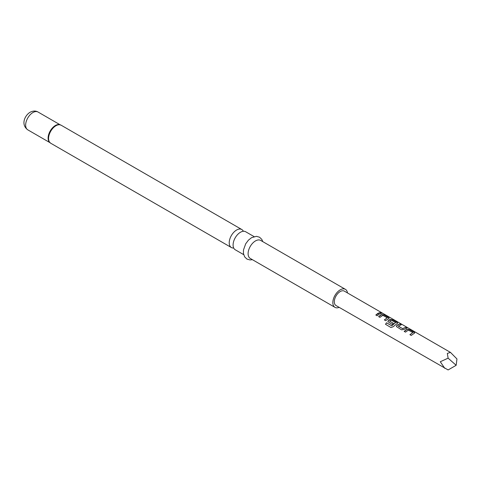 <?xml version="1.0" encoding="UTF-8"?>
<svg xmlns="http://www.w3.org/2000/svg" width="481" height="481" viewBox="0 0 481 481"><rect width="100%" height="100%" fill="white"/><g stroke="black" fill="none" stroke-linecap="round" stroke-linejoin="round"><path stroke-width="0.72" d="M382.714 313.281L381.349 312.915C380.808 312.349 381.259 312.476 382.714 313.281L383.086 313.522M381.307 313.029C380.76 312.464 381.205 312.584 382.648 313.39L382.768 313.456M243.675 254.635L235.245 249.771A10.408 6.006 -60 0 1 233.652 241.432A10.408 6.006 -60 0 1 240.452 232.257A10.408 6.006 -60 0 1 245.653 231.746L254.082 236.61M347.486 292.941A10.408 6.006 120 0 0 345.406 289.34L260.672 240.416A10.408 6.006 120 0 0 255.465 240.927A10.408 6.006 120 0 0 248.665 250.102A10.408 6.006 120 0 0 250.264 258.441L334.998 307.365A10.408 6.006 120 0 0 339.165 307.365M345.406 289.34A10.408 6.006 120 0 0 340.205 289.851A10.408 6.006 120 0 0 333.405 299.026A10.408 6.006 120 0 0 334.998 307.365M243.35 231.271A10.408 6.006 120 0 0 241.793 229.515A10.408 6.006 120 0 0 236.586 230.032A10.408 6.006 120 0 0 229.786 239.201A10.408 6.006 120 0 0 231.385 247.541A10.408 6.006 120 0 0 233.688 248.01M381.349 312.915L381.024 312.56M456.162 365.295L456.95 358.952L450.475 352.399L344.366 291.137A8.327 4.804 120 0 0 340.205 291.552A8.327 4.804 120 0 0 334.764 298.887A8.327 4.804 120 0 0 336.039 305.561L448.118 369.943L456.162 365.295L448.118 358.165L440.289 361.742L444.787 368.344M377.934 313.335L380.068 312.566L381.379 313.323L379.244 314.093L377.14 315.752L375.829 315.001L377.934 313.335M380.73 314.953L381.673 314.49L384.091 314.887L389.207 318.133L385.666 320.677L384.355 319.919L387.223 317.785L382.804 315.326L379.936 317.37L378.625 316.612L380.73 314.953M389.255 319.871L390.199 319.414L392.61 319.805L397.733 323.052L393.169 326.761L390.957 327.525L385.491 324.278L386.526 322.769L391.708 325.769L395.604 322.619L391.366 320.172L390.422 320.544L389.664 321.158L393.38 323.31L392.135 324.404L387.89 321.585L388.323 320.49L389.255 319.871M397.775 324.789L399.909 324.02L401.22 324.777L398.304 326.172L402.543 328.619L405.633 327.327L406.95 328.084L403.854 329.497L401.479 329.816L396.392 326.515L396.819 325.433L397.775 324.789M406.295 329.713L407.251 329.251L409.656 329.647L414.778 332.894L411.225 335.443L409.914 334.686L412.794 332.545L408.381 330.08L405.495 332.137L404.184 331.379L406.295 329.713M450.475 352.399L447.33 353.403L448.118 358.165M384.385 319.997L387.223 317.785M385.552 324.32L386.574 322.835L391.756 325.835L395.604 322.619M389.658 321.043L393.392 323.406M409.944 334.764L412.794 332.545M398.304 326.058L402.543 328.619M375.859 315.073L380.068 312.566M380.038 312.68L381.349 313.438M378.661 316.69L381.661 314.604L384.091 314.887M384.06 315.001L388.678 317.538M388.648 317.652L389.183 318.194M387.902 321.627L388.335 320.587L390.187 319.522L392.58 319.919L397.204 322.456M397.168 322.571L397.709 323.112M396.404 326.551L396.819 325.433M402.555 328.715L405.633 327.327M405.603 327.441L406.914 328.198M396.831 325.523L399.909 324.02M399.879 324.134L401.19 324.891M404.22 331.457L407.233 329.359L409.656 329.647M409.626 329.762L414.243 332.299M414.213 332.413L414.754 332.954M60.365 124.886A10.341 5.97 120 0 0 59.488 124.663A10.341 5.97 120 0 0 55.664 125.625A10.341 5.97 120 0 0 49.278 133.634A10.341 5.97 120 0 0 49.429 142.087A10.341 5.97 120 0 0 50.06 142.737M59.488 124.663L61.141 125.216A10.408 6.006 120 0 0 55.94 125.733A10.408 6.006 120 0 0 49.14 134.908A10.408 6.006 120 0 0 50.739 143.242L231.385 247.541M59.999 124.759A10.281 5.934 120 0 0 55.381 125.517A10.281 5.934 120 0 0 48.809 134.115A10.281 5.934 120 0 0 49.765 142.484M27.778 129.84C20.665 124.651 24.639 115.566 30.081 112.265C33.051 110.744 35.708 110.666 38.059 112.037A10.281 5.934 120 0 0 32.918 112.542A10.281 5.934 120 0 0 26.202 121.603A10.281 5.934 120 0 0 27.778 129.84L49.898 142.616M252.387 259.668L250.036 259.944L246.927 259.067L244.619 256.824L243.434 253.427L243.482 249.964L245.689 243.813L248.424 240.157L251.557 237.674L256.481 236.339L259.566 237.229L261.814 239.4L262.794 241.642M49.429 142.087L50.739 143.242M61.141 125.216L241.793 229.515M38.059 112.037L60.179 124.807"/></g></svg>
